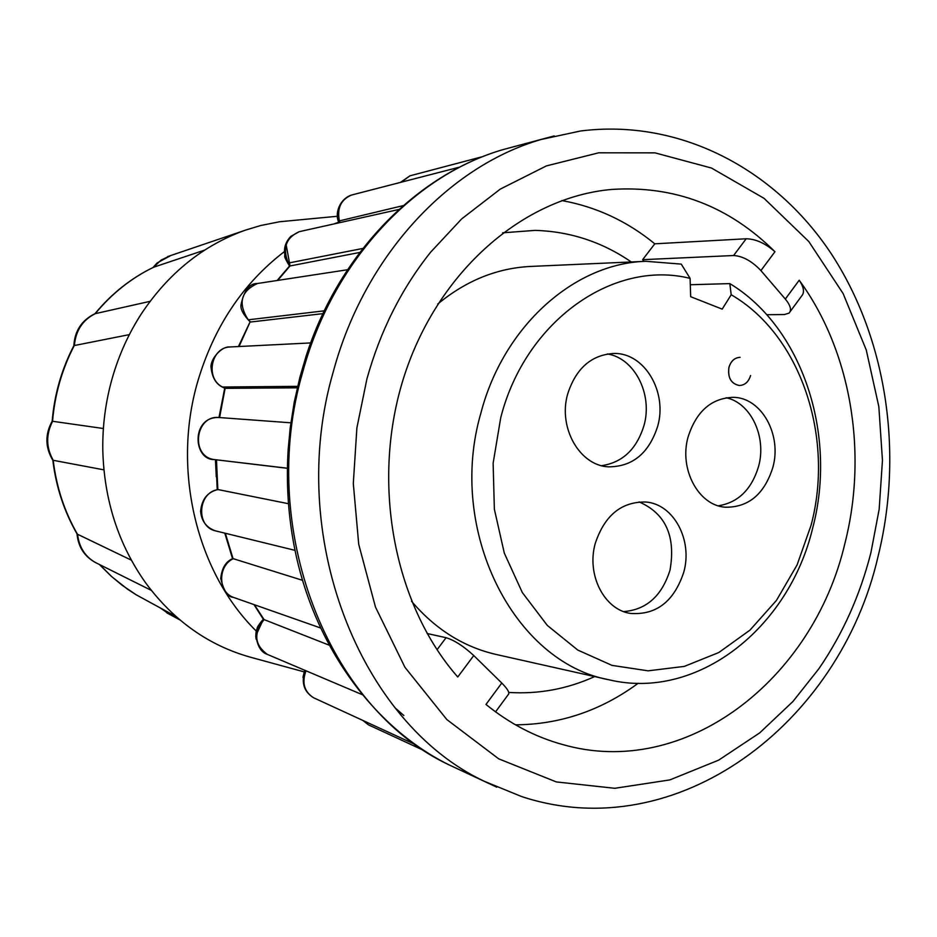 <?xml version="1.0" encoding="UTF-8"?>
<svg xmlns="http://www.w3.org/2000/svg" width="937" height="937" viewBox="0 0 937 937"><rect width="100%" height="100%" fill="white"/><g stroke="black" fill="none" stroke-linecap="round" stroke-linejoin="round"><path stroke-width="1.41" d="M463.136 771.432L448.753 764.733C370.513 725.87 309.421 639.315 292.625 537.323L292.098 534.149C287.636 506.05 286.347 477.612 288.233 448.835L290.224 427.752L294.241 402.16L299.957 376.99L306.165 355.908C338.971 253.857 416.403 174.868 503.122 149.569L518.466 145.504M690.288 284.743L729.829 283.606C802.482 327.47 837.397 434.909 812.742 527.824C788.942 628.329 697.198 700.935 608.945 679.782L496.13 654.459C463.487 646.94 435.272 629.184 411.495 601.203M337.531 216.26L279.589 221.753L260.732 225.512L245.225 230.197C203.306 245.236 168.824 272.901 141.78 313.192C128.826 333.068 118.976 354.736 112.241 378.185C105.588 401.668 102.438 425.656 102.789 450.147C104.148 500.346 118.519 544.713 145.926 583.247C173.907 620.88 208.764 645.534 250.495 657.224L250.776 657.306M790.102 311.693L801.545 296.139C804.731 292.602 803.946 287.308 799.202 280.233C851.077 350.836 868.072 452.84 844.869 543.542C812.953 680.344 684.818 779.713 562.575 744.517C535.121 736.951 509.587 723.598 485.987 704.437L501.775 683.038C507.866 689.187 509.997 693.075 508.182 694.692L495.556 711.851M437.755 304.033C466.076 280.655 496.973 268.134 530.424 266.448L645.933 261.306L681.269 264.117L690.089 278.371C613.606 259.221 525.329 320.759 500.721 417.761L493.131 463.218L494.361 509.189L504.305 553.111L522.319 592.547L547.302 625.412L577.778 650.067L612.013 665.387L648.146 670.833L684.338 666.394L718.808 652.527L749.963 630.132L776.445 600.43L797.106 564.894L811.091 525.212C834.574 436.97 800.62 334.872 731.2 294.757L722.193 309.128L690.663 296.701L690.089 278.371M608.945 679.782C513.57 662.307 446.738 530.26 480.88 413.112C503.438 326.088 574.416 263.238 645.933 261.306M729.829 283.606L731.2 294.757M728.986 367.316C730.965 360.979 734.678 357.653 740.113 357.337L740.066 357.337C734.631 357.653 730.919 360.979 728.939 367.316C727.557 377.658 731.001 383.725 739.258 385.505L739.281 385.505C731.047 383.725 727.604 377.658 728.986 367.316M718.292 505.793C738.204 502.63 751.638 489.454 758.619 466.286C766.782 436.888 750.982 402.992 726.198 397.745M688.063 437.064C678.927 469.144 698.44 505.418 725.226 507.222C748.464 507.514 764.346 494.244 772.861 467.411C782.09 434.686 761.43 397.487 733.273 397.323C711.335 398.131 696.273 411.378 688.063 437.064M623.726 611.592C646.495 609.729 661.932 595.885 670.037 570.047C675.882 536.187 665.563 513.464 639.081 501.904M595.241 543.483C586.351 574.697 604.142 609.6 630.367 613.419C656.263 615.304 674.066 601.531 683.799 572.085C692.841 540.087 673.75 504.176 645.956 502.021C621.512 501.518 604.611 515.338 595.241 543.483M601.613 465.677C622.601 462.538 636.738 449.104 644.024 425.398C652.89 394.313 634.724 358.297 607.434 353.94M567.681 393.985C557.925 427.413 579.453 465.431 608.265 466.849C632.487 466.872 648.966 453.321 657.704 426.206C667.612 391.982 644.609 352.862 614.18 353.448C591.528 354.713 576.021 368.229 567.681 393.985M129.365 334.614L73.894 345.624C61.655 369.166 54.416 394.372 52.156 421.228L52.167 421.217C44.917 434.417 45.152 447.464 52.87 460.36L52.847 460.301C56.044 486.947 64.149 511.532 77.139 534.055L131.356 560.162M103.902 469.847L53.21 460.301C56.419 487.158 64.548 511.883 77.607 534.488C79.048 546.939 84.81 556.191 94.895 562.247L97.682 563.641M52.167 421.217L103.386 428.514M94.942 313.731L150.084 301.339M204.676 250.097L153.715 267.186C131.356 278.02 111.866 293.515 95.246 313.672C82.737 319.939 75.792 330.468 74.41 345.261C62.088 368.955 54.791 394.348 52.531 421.439C45.854 434.651 46.077 447.605 53.21 460.301L52.882 460.36M160.707 608.16L168.871 613.969M73.894 345.624L73.859 345.671C74.726 330.808 81.8 320.138 95.07 313.649M254.431 604.74L264.058 619.591C253.388 633.295 254.454 644.867 267.244 654.331L267.268 654.342C261.165 652.41 257.37 646.097 255.871 635.391C255.731 629.957 258.214 624.592 263.344 619.31L263.344 619.31C259.08 624.265 257.007 627.333 257.125 628.516L256.117 639.175L255.719 635.942L263.379 619.345L253.974 604.576M415.805 744.798L313.532 697.737C304.174 691.647 301.655 682.663 305.989 670.787M424.789 750.924L368.499 724.875L363.228 720.612M401.13 182.235L409.961 175.816L400.439 182.41M338.983 222.819C334.193 213.519 339.803 198.843 351.504 195.06C340.939 199.569 336.898 208.178 339.393 220.886L339.979 222.596M290.025 265.944L288.303 263.074C282.295 248.164 285.949 237.705 299.266 231.673L290.786 236.393C282.822 244.92 282.412 254.794 289.545 266.026C285.89 260.017 284.286 256.609 284.719 255.813L285.621 244.428C287.448 240.247 287.624 240.305 286.136 244.604L290.025 265.944L277.657 280.409M250.132 321.883L239.04 346.526M250.214 321.941C243.292 314.773 240.223 309.011 241.032 304.654C244.112 290.329 249.605 283.279 257.511 283.489C240.821 291.173 237.717 303.283 248.211 319.822L250.566 322M257.511 283.489L347.545 269.739M225.126 388.258L219.598 417.562M225.243 388.293C217.103 385.587 212.406 378.911 211.165 368.241C209.373 360.394 221.097 345.87 230.104 346.983L230.104 346.983C210.942 347.217 205.027 378.536 222.526 387.016L225.325 388.316M214.069 459.575C192.741 459.669 191.171 416.251 219.012 417.527C195.552 414.822 190.164 455.651 213.449 459.458L287.425 468.313M217.595 489.582L218.087 489.582C197.684 492.241 195.634 526.781 215.557 530.881L295.073 550.359M224.798 533.165L232.552 558.675L233.301 558.698C217.642 565.702 217.888 592.254 233.465 597.373L233.465 597.373C227.878 597.115 223.638 590.802 220.745 578.445C221.835 568.138 225.805 561.532 232.657 558.628M94.977 313.696C111.597 293.597 131.121 278.113 153.563 267.256L161.094 260.111L170.37 255.66M329.297 645.218L264.058 619.591M288.502 503.719L218.087 489.582M302.592 580.331L233.301 558.698M290.294 265.909L359.773 252.451M250.835 321.988L322.914 313.637M225.583 388.34L297.275 387.813M427.12 633.517L446.094 637.699C454.41 640.24 463.628 646.202 473.759 655.549L457.76 677.006C393.142 603.475 370.384 480.154 404.421 375.456C438.399 270.676 523.865 197.157 611.638 189.45C674.511 185.315 728.951 206.081 774.958 251.725C765.283 243.28 755.691 238.958 746.192 238.771L654.787 243.819C627.158 221.191 596.178 206.761 561.849 200.565M766.735 314.727L784.421 314.539L789.059 313.11C791.8 310.159 790.559 305.474 785.311 299.044L760.903 270.582C751.884 261.107 742.772 256.094 733.589 255.52L642.63 259.678L654.787 243.819M473.759 655.549L501.775 683.038M515.514 724.84C560.045 724.488 600.945 710.633 638.202 683.249M644.141 261.388L642.63 259.678M502.63 232.821L535.191 230.373C570.164 231.462 602.198 241.992 631.292 261.962M750.596 375.526C748.593 381.933 744.833 385.259 739.305 385.505M216.26 476.769L215.463 459.704M256.375 631.187C196.758 572.683 171.834 470.538 197.613 381.933C213.823 327.036 242.718 283.606 284.333 251.643M496.692 787.139L448.753 764.733C327.903 707.95 256.726 528.152 302.815 371.72C332.647 261.798 413.17 175.652 503.122 149.569L554.247 135.924M395.027 707.845L403.87 715.517M878.074 556.391C839.704 724.067 676.819 847.645 521.663 796.579L484.382 781.329C359.375 722.661 285.434 534.828 333.42 371.251C364.458 256.328 448.085 166.458 541.117 139.484L580.483 131.004C679.302 118.46 774.548 168.59 830.744 252.978C886.695 337.917 903.701 452.395 878.192 555.899M818.938 668.655L792.913 701.52L759.696 732.886L718.632 760.153L669.873 779.9L614.789 788.298L556.309 781.926L498.707 758.841L446.867 719.593L404.971 667.331L375.479 607.082L358.719 544.28L353.308 483.504L356.892 427.858L366.917 378.911C380.352 330.82 401.61 288.561 430.657 252.158L461.707 218.871L500.299 189.098L546.353 165.931L598.743 152.801L655.01 152.86L711.511 168.051L764.03 198.328L808.748 241.465L843.113 293.539L866.256 349.981L878.836 406.635L882.455 460.383L879.164 509.295L870.941 552.514C860.178 595.042 842.843 633.752 818.938 668.655M333.947 223.943L338.737 222.163M99.615 564.601L111.772 576.677L122.22 585.309L136.099 594.749L148.842 601.695M216.47 459.891L217.829 489.559M225.372 533.305L233.044 558.639M339.393 220.886L403.285 205.601M288.303 263.074L362.853 248.446M248.211 319.822L324.249 310.838M222.526 387.016L297.615 386.349M213.449 459.458L287.425 468.231M774.958 251.725L760.903 270.582M785.311 299.044L799.202 280.233M446.094 637.699L437.029 649.739M746.192 238.771L733.589 255.52M508.744 692.431C538.529 694.329 567.166 689.046 594.655 676.573M250.495 657.224L304.361 671.934M99.416 564.507L111.632 576.606L127.619 589.244L136.099 594.749L175.887 616.441M179.974 619.966L166.704 612.798M151.337 590.392L94.895 562.247M313.532 697.737C303.893 691.729 301.058 682.604 305.017 670.377C304.9 668.573 300.168 687.535 305.603 670.623M368.522 724.887L362.783 720.401M277.153 280.491L289.58 265.991M238.431 346.549L250.085 321.859M218.965 417.527L224.739 388.117M217.232 489.653L215.838 459.821M217.712 489.571C207.452 492.112 201.748 499.374 200.612 511.344C201.549 521.253 206.538 527.777 215.604 530.892M243.257 230.912L167.711 256.562M169.41 614.262L160.086 607.82M77.021 533.879C78.333 547.887 85.337 557.866 98.01 563.805M362.467 694.75L267.232 654.342M483.152 156.502L409.926 175.828M459.809 167.067L351.516 195.048M398.951 209.455L299.266 231.673M310.662 342.93L230.069 346.971M290.868 422.81L219.094 417.527M320.641 628.001L233.512 597.396M153 267.537L157.147 262.91L170.944 255.461"/></g></svg>
